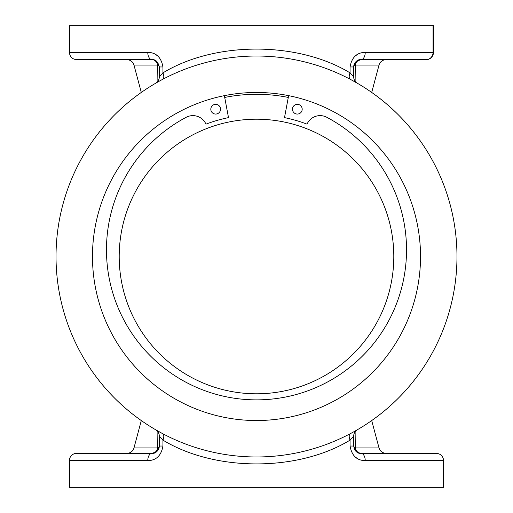 <?xml version="1.0" encoding="UTF-8"?>
<svg xmlns="http://www.w3.org/2000/svg" width="513" height="513" viewBox="0 0 513 513"><rect width="100%" height="100%" fill="white"/><g stroke="black" fill="none" stroke-linecap="round" stroke-linejoin="round"><path stroke-width="0.77" d="M56.026 256.5A200.474 200.474 0 0 0 256.5 456.974A200.474 200.474 0 0 0 456.974 256.5A200.474 200.474 0 0 0 256.5 56.026A200.474 200.474 0 0 0 56.026 256.5M162.711 433.684L155.676 429.779A7.291 7.291 0 0 1 159.299 436.076L162.948 440.128A7.291 3.315 117.9 0 0 162.711 433.684M353.701 436.076L353.701 446.041L350.052 446.041L350.052 440.128L353.701 436.076L353.701 446.041L353.701 436.076A7.291 7.291 0 0 1 357.324 429.779L356.817 430.067M420.525 256.5A164.025 164.025 0 0 1 256.5 420.525A164.025 164.025 0 0 1 92.475 256.5A164.025 164.025 0 0 1 256.5 92.475A164.025 164.025 0 0 1 420.525 256.5M350.289 433.684A7.291 3.315 62.1 0 0 350.052 440.128C297.758 471.909 215.062 471.761 162.948 440.128L162.948 446.041C161.255 455.627 156.196 460.488 147.776 460.623L69.39 460.623L69.39 487.35L443.61 487.35L443.61 460.623L365.224 460.623C356.824 460.507 351.764 455.647 350.052 446.041M141.299 420.57L133.97 447.926A7.291 7.291 0 0 1 126.929 453.332M69.39 460.623A7.291 7.291 0 0 1 76.681 453.332L152.008 453.332A7.291 7.291 0 0 0 159.299 446.041L159.299 436.076M371.701 420.57L379.03 447.926C380.159 451.312 382.506 453.114 386.071 453.332M141.299 92.43L133.97 65.074C132.841 61.688 130.494 59.886 126.929 59.668M371.701 92.43L379.03 65.074A7.291 7.291 0 0 1 386.071 59.668M433.472 25.65L433.472 52.377L433.472 25.65L69.39 25.65L69.39 52.377L147.776 52.377A7.291 4.239 -90 0 0 152.008 59.668L76.681 59.668C72.25 59.239 69.819 56.808 69.39 52.377M426.181 59.668A7.291 7.291 0 0 0 433.472 52.377L433.062 52.377A7.291 6.881 90 0 1 426.181 59.668A7.291 7.291 0 0 0 433.472 52.377A7.291 7.291 0 0 1 426.181 59.668L360.992 59.668C357.42 59.29 354.99 61.72 353.701 66.959L353.701 76.924L350.052 72.872L350.052 66.959C351.745 57.373 356.804 52.512 365.224 52.377A7.291 4.239 90 0 1 360.992 59.668A7.291 7.291 0 0 0 358.76 60.021A7.291 7.291 0 0 1 360.992 59.668A7.291 7.291 0 0 0 353.701 66.959A7.291 3.007 180 0 1 355.31 65.074L355.118 81.24M379.03 65.074L355.31 65.074A7.291 5.88 -90 0 1 360.992 59.668L356.541 61.182M354.598 63.458L353.944 65.08M155.51 54.416L157.85 56.064M155.676 83.221A7.291 7.291 0 0 0 159.299 76.924L159.299 66.959L159.299 76.924L162.948 72.872C215.242 41.091 297.938 41.239 350.052 72.872A7.291 3.315 117.9 0 0 350.289 79.316L357.324 83.221A7.291 7.291 0 0 1 353.701 76.924A7.291 7.291 0 0 0 357.324 83.221M157.882 81.24L157.69 65.074A7.291 5.88 90 0 0 152.008 59.668C155.567 59.277 157.998 61.707 159.299 66.959L162.948 66.959C161.236 57.353 156.176 52.493 147.776 52.377M152.008 59.668A7.291 7.291 0 0 1 154.233 60.021A7.291 7.291 0 0 0 152.008 59.668M355.15 56.064L357.49 54.416M357.593 452.492L360.992 453.332L436.319 453.332C440.75 453.761 443.181 456.192 443.61 460.623M355.118 431.76L355.31 447.926A7.291 5.88 -90 0 0 360.992 453.332A7.291 7.291 0 0 1 353.944 447.92A7.291 7.291 0 0 0 360.992 453.332A7.291 7.291 0 0 1 353.944 447.92A7.291 7.291 0 0 0 360.992 453.332C357.433 453.723 355.002 451.293 353.701 446.041L356.535 451.812M357.49 458.584L355.15 456.936M360.992 453.332A7.291 4.239 90 0 1 365.224 460.623M162.711 79.316A7.291 3.315 62.1 0 0 162.948 72.872L162.948 66.959M147.776 460.623A7.291 4.239 -90 0 1 152.008 453.332A7.291 5.88 90 0 0 157.69 447.926L157.882 431.76M152.008 453.332L156.459 451.818A7.291 7.291 0 0 1 152.008 453.332C155.58 453.71 158.01 451.28 159.299 446.041A7.291 7.291 0 0 1 152.008 453.332M158.402 449.542L159.056 447.92M119.202 256.5A137.298 137.298 0 0 1 256.5 119.202A137.298 137.298 0 0 1 393.798 256.5A137.298 137.298 0 0 1 256.5 393.798A137.298 137.298 0 0 1 119.202 256.5M224.72 97.438A162.204 162.204 0 0 1 288.28 97.438M288.633 95.655L284.497 117.624A141.671 141.671 0 0 1 306.819 124.069L307.127 123.941A14.293 14.293 0 0 1 326.531 117.144A150.04 150.04 0 0 1 256.5 399.871A150.04 150.04 0 0 1 186.469 117.144A14.293 14.293 0 0 1 205.873 123.941L206.181 124.069A141.671 141.671 0 0 1 228.503 117.624L224.367 95.655M220.532 109.205A4.861 4.861 0 0 0 215.672 104.344A4.861 4.861 0 0 0 210.811 109.205A4.861 4.861 0 0 0 215.672 114.066A4.861 4.861 0 0 0 220.532 109.205M302.189 109.205A4.861 4.861 0 0 0 297.328 104.344A4.861 4.861 0 0 0 292.468 109.205A4.861 4.861 0 0 0 297.328 114.066A4.861 4.861 0 0 0 302.189 109.205M133.97 447.926L157.69 447.926A7.291 3.007 0 0 0 159.299 446.041A7.291 7.291 0 0 1 156.465 451.812M365.224 52.377L433.062 52.377L433.062 25.65M159.299 66.959A7.291 3.007 180 0 0 157.69 65.074L133.97 65.074M379.03 447.926L355.31 447.926A7.291 3.007 0 0 1 353.701 446.041M353.701 66.959L350.052 66.959M162.948 446.041L159.299 446.041"/></g></svg>

